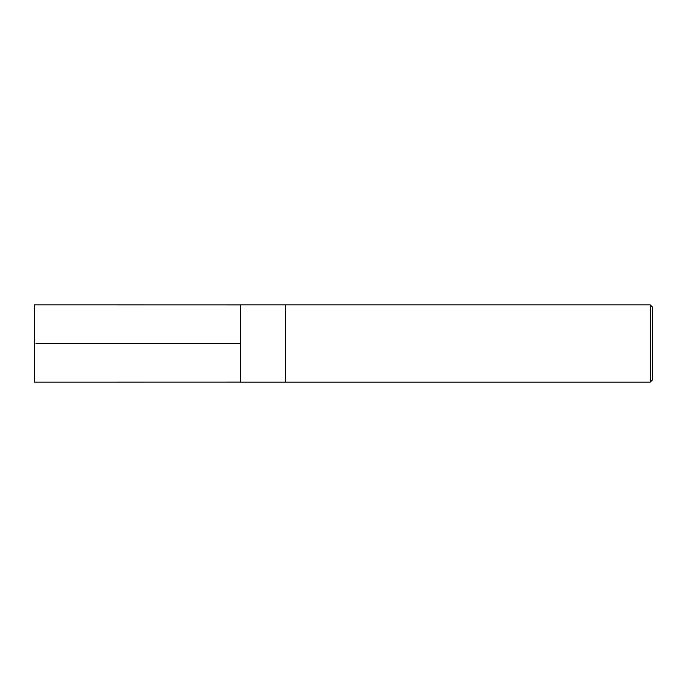 <?xml version="1.0" encoding="UTF-8"?>
<svg xmlns="http://www.w3.org/2000/svg" width="687" height="687" viewBox="0 0 687 687"><rect width="100%" height="100%" fill="white"/><g stroke="black" fill="none" stroke-linecap="round" stroke-linejoin="round"><path stroke-width="1.03" d="M650.177 304.856L650.177 382.144L652.65 379.671L652.65 307.329L650.177 304.856L285.586 304.856L285.586 343.5L285.586 304.856L240.45 304.856L240.45 343.5L36.033 343.5M650.177 382.144L285.586 382.144L285.586 343.5L285.586 382.144L240.45 382.144L240.45 343.5M240.45 382.109L34.35 382.144L34.35 304.856L240.45 304.891"/></g></svg>
